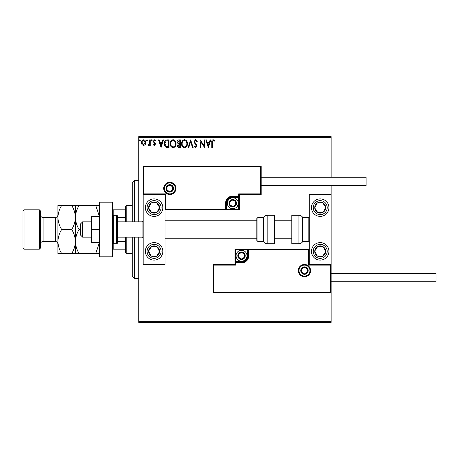 <?xml version="1.0" encoding="UTF-8"?>
<svg xmlns="http://www.w3.org/2000/svg" width="459" height="459" viewBox="0 0 459 459"><rect width="100%" height="100%" fill="white"/><g stroke="black" fill="none" stroke-linecap="round" stroke-linejoin="round"><path stroke-width="0.69" d="M145.187 144.648L143.598 145.572L142.015 144.654L141.441 142.663C141.424 141.079 142.147 140.121 143.598 139.788C145.05 140.121 145.773 141.079 145.755 142.663L145.187 144.648M150.265 139.886L150.265 145.474L149.68 145.474L149.68 144.654L148.653 145.572L148.211 145.383L148.487 144.786L149.588 143.684L149.68 139.886L150.265 139.886M154.344 145.572L153.208 144.78L153.553 144.298L154.31 144.889L154.878 144.137L153.208 141.401L154.453 139.788L155.664 140.546L155.326 141.062L154.517 140.477L153.799 141.372L155.28 143.248L155.463 144.109L154.344 145.572M167.225 139.886L168.998 139.886L168.998 147.534L166.02 147.259C164.781 146.398 164.202 145.182 164.293 143.615C164.207 141.406 165.183 140.161 167.225 139.886M180.376 139.886L180.376 147.534L179.297 147.534C178.132 147.477 177.541 146.846 177.535 145.641L178.253 144.011L177.042 142.055C177.054 140.793 177.65 140.07 178.849 139.886L180.376 139.886M190.674 139.886L193.13 147.534L192.487 147.534L190.628 141.733L188.764 147.534L188.127 147.534L190.674 139.886M204.014 139.886L204.605 139.886L204.605 147.534L200.778 141.831L200.778 147.534L200.187 147.534L200.187 139.886L204.014 145.578L204.014 139.886M212.351 142.445L212.351 147.534L211.76 147.534L211.76 142.37C211.524 140.982 211.995 140.087 213.16 139.691L214.605 140.574L214.307 141.16L213.165 140.477L212.351 142.445M138.79 137.7L138.79 136.61L331.134 136.61L331.134 137.7L138.79 137.7L138.79 221.852M138.79 237.148L138.79 321.3L331.134 321.3L331.134 322.39L138.79 322.39L138.79 321.3M331.134 137.7L331.134 177.26M331.134 185.568L331.134 194.53L309.28 194.53L309.28 264.47L331.134 264.47L331.134 194.53M330.48 292.228L331.134 292.888L213.108 292.888L213.108 264.47L213.762 265.13L213.762 292.228L330.48 292.228L330.48 265.13L331.134 264.47L331.134 321.3M208.329 147.534L205.781 139.886L206.418 139.886L207.204 142.336L209.356 142.336L210.142 139.886L210.779 139.886L208.329 147.534M195.528 139.691L197.25 141.361L196.768 141.751L195.568 140.477L194.501 141.768L196.555 144.78L196.854 145.945L195.488 147.729L194.008 146.438L194.473 145.968L195.494 146.949L196.268 145.979L193.91 141.762L195.528 139.691M187.438 143.678C187.484 145.859 186.515 147.213 184.535 147.729C182.51 147.259 181.517 145.922 181.552 143.713C181.517 141.527 182.493 140.19 184.489 139.691C186.48 140.173 187.467 141.498 187.438 143.678M176.061 143.678C176.107 145.859 175.137 147.213 173.158 147.729C171.132 147.259 170.14 145.922 170.18 143.713C170.14 141.527 171.115 140.19 173.112 139.691C175.108 140.173 176.09 141.498 176.061 143.678M161.057 147.534L158.504 139.886L159.147 139.886L159.933 142.336L162.084 142.336L162.87 139.886L163.507 139.886L161.057 147.534M152.13 140.425L151.642 141.062L151.149 140.425L151.642 139.788L152.13 140.425M147.62 140.425L147.127 141.062L146.639 140.425L147.127 139.788L147.62 140.425M140.265 140.425L139.771 141.062L139.284 140.425L139.771 139.788L140.265 140.425M207.457 143.122L208.283 145.692L209.103 143.122L207.457 143.122M182.143 143.713C182.114 145.469 182.9 146.541 184.507 146.949C186.107 146.524 186.888 145.434 186.853 143.678C186.876 141.94 186.096 140.873 184.507 140.477C182.894 140.873 182.103 141.951 182.143 143.713M179.176 146.754L179.79 146.754L179.79 144.298L178.121 145.623L179.176 146.754M179.492 143.512L179.79 143.512L179.79 140.672L179.119 140.672L177.633 142.055L178.557 143.426L179.492 143.512M170.765 143.713C170.737 145.469 171.523 146.541 173.129 146.949C174.73 146.524 175.51 145.434 175.476 143.678C175.504 141.94 174.718 140.873 173.129 140.477C171.517 140.873 170.731 141.951 170.765 143.713M168.413 146.754L168.413 140.672L166.204 140.867L164.879 143.615L166.33 146.536L168.413 146.754M160.185 143.122L161.011 145.692L161.832 143.122L160.185 143.122M142.032 142.663L143.598 144.889L145.17 142.663L143.598 140.477L142.032 142.663M154.092 198.902A8.744 8.744 0 0 1 162.836 207.64A8.744 8.744 0 0 1 154.092 216.384A8.744 8.744 0 0 1 145.348 207.64A8.744 8.744 0 0 1 154.092 198.902M154.092 260.098A8.744 8.744 0 0 0 162.836 251.36A8.744 8.744 0 0 0 154.092 242.616A8.744 8.744 0 0 0 145.348 251.36A8.744 8.744 0 0 0 161.413 256.139A8.744 8.744 0 0 0 158.877 244.039M165.022 194.53L165.022 264.47L143.162 264.47L143.162 194.53L165.022 194.53L165.676 193.87L165.676 209.172L165.022 209.826L226.878 209.826L226.878 209.172L238.68 209.172L238.68 197.37L232.776 197.37A5.904 5.904 0 0 0 226.878 203.274L226.878 209.172L226.224 209.172A0.654 0.654 0 0 1 225.564 209.826L225.564 203.274A7.212 7.212 0 0 1 232.776 196.056L238.68 196.056L238.68 193.87L260.54 193.87L260.54 166.772L261.194 166.112L261.194 194.53L239.334 194.53L239.334 196.056L238.68 196.056L238.68 196.716L232.776 196.716A6.558 6.558 0 0 0 226.224 203.274L226.224 209.172L165.676 209.172M320.21 260.098A8.744 8.744 0 0 1 311.466 251.36A8.744 8.744 0 0 1 320.21 242.616A8.744 8.744 0 0 1 328.948 251.36A8.744 8.744 0 0 1 320.21 260.098M320.21 198.902A8.744 8.744 0 0 0 311.466 207.64A8.744 8.744 0 0 0 320.21 216.384A8.744 8.744 0 0 0 328.948 207.64A8.744 8.744 0 0 0 320.21 198.902A8.744 8.744 0 0 1 324.989 214.961M82.62 237.148L80.434 234.962L80.434 224.038L82.62 221.852L82.62 237.148L91.364 237.148M117.59 237.148L142.072 237.148L142.072 221.852L143.162 220.756M299.004 270.592A5.462 5.462 0 0 0 304.472 276.054A5.462 5.462 0 0 0 309.934 270.592A5.462 5.462 0 0 0 304.472 265.13A5.462 5.462 0 0 0 299.004 270.592M213.108 264.47L234.962 264.47L234.962 262.944L235.622 262.944L235.622 265.13L213.762 265.13M241.52 261.63L241.52 262.284L235.622 262.284A0.654 0.654 0 0 0 234.962 262.944L234.962 249.174L247.424 249.174L247.424 249.828L235.622 249.828L235.622 261.63L241.52 261.63A5.904 5.904 0 0 0 247.424 255.726L247.424 249.828L248.078 249.828A0.654 0.654 0 0 1 248.732 249.174L247.424 249.174M241.52 262.944L241.52 262.284A6.558 6.558 0 0 0 248.078 255.726L248.078 249.828L248.732 249.828L248.732 249.174L309.28 249.174L308.62 249.828L248.732 249.828L248.732 255.726A7.212 7.212 0 0 1 241.52 262.944L235.622 262.944L235.622 261.63L234.962 261.63M213.762 292.228L213.108 292.888M234.962 264.47L235.622 265.13M330.48 265.13L308.62 265.13L309.28 264.47M234.962 249.174L235.622 249.828M175.292 188.408A5.462 5.462 0 0 0 169.83 182.946A5.462 5.462 0 0 0 164.368 188.408A5.462 5.462 0 0 0 169.83 193.87A5.462 5.462 0 0 0 175.292 188.408M260.54 166.772L143.822 166.772L143.822 193.87L143.162 194.53L143.162 166.112L261.194 166.112M239.334 197.37L238.68 197.37L238.68 196.716A0.654 0.654 0 0 0 239.334 196.056L239.334 209.826L226.878 209.826M261.194 194.53L260.54 193.87M239.334 194.53L238.68 193.87M143.822 166.772L143.162 166.112M239.334 209.826L238.68 209.172M236.058 203.274A3.276 3.276 0 0 0 229.942 201.633A3.276 3.276 0 0 0 232.776 206.55A3.276 3.276 0 0 0 236.058 203.274M235.616 203.274L235.616 201.633L232.776 199.992L229.942 201.633L229.942 204.909L232.776 206.55L235.616 204.909L235.616 203.274M227.314 203.274A5.462 5.462 0 0 1 232.776 197.806A5.462 5.462 0 0 1 238.244 203.274A5.462 5.462 0 0 1 232.776 208.736A5.462 5.462 0 0 1 227.314 203.274M229.942 201.633L229.942 204.909L232.776 206.55L235.616 204.909L235.616 201.633L232.776 199.992M244.802 255.726A3.276 3.276 0 0 0 238.68 254.091A3.276 3.276 0 0 0 241.52 259.008A3.276 3.276 0 0 0 244.802 255.726M244.36 255.726L244.36 254.091L241.52 252.45L238.68 254.091L238.68 257.367L241.52 259.008L244.36 257.367L244.36 255.726M236.058 255.726A5.462 5.462 0 0 1 241.52 250.264A5.462 5.462 0 0 1 246.988 255.726A5.462 5.462 0 0 1 241.52 261.194A5.462 5.462 0 0 1 236.058 255.726M238.68 254.091L238.68 257.367L241.52 259.008L244.36 257.367L244.36 254.091L241.52 252.45M307.748 270.592A3.276 3.276 0 0 0 301.632 268.951A3.276 3.276 0 0 0 304.472 273.868A3.276 3.276 0 0 0 307.748 270.592M307.312 270.592L307.312 268.951L304.472 267.31L301.632 268.951L301.632 272.233L304.472 273.868L307.312 272.233L307.312 270.592M301.632 268.951L301.632 272.233L304.472 273.868M307.312 272.233L307.312 268.951M173.106 188.408A3.276 3.276 0 0 0 166.99 186.767A3.276 3.276 0 0 0 169.83 191.69A3.276 3.276 0 0 0 173.106 188.408M172.67 188.408L172.67 186.767L169.83 185.132L166.99 186.767L166.99 190.049L169.83 191.69L172.67 190.049L172.67 188.408M166.99 186.767L166.99 190.049L169.83 191.69L172.67 190.049L172.67 186.767M149.519 248.371A5.462 5.462 0 0 0 156.559 256.231A5.462 5.462 0 0 0 157.081 246.781A5.462 5.462 0 0 0 149.519 248.371M150.133 248.767L148.636 251.056L151.103 255.933L156.559 256.231L159.548 251.658L157.081 246.781L151.625 246.483L150.133 248.767M149.313 258.675A8.744 8.744 0 0 1 154.092 242.616M148.636 251.056L151.103 255.933L156.559 256.231L159.548 251.658L157.081 246.781L151.625 246.483L148.636 251.056M315.631 248.371A5.462 5.462 0 0 0 322.677 256.231A5.462 5.462 0 0 0 323.193 246.781A5.462 5.462 0 0 0 315.631 248.371M316.245 248.767L314.754 251.056L317.221 255.933L322.677 256.231L325.661 251.658L323.193 246.781L317.737 246.483L316.245 248.767M314.754 251.056L317.221 255.933L322.677 256.231L325.661 251.658L323.193 246.781L317.737 246.483L314.754 251.056M324.783 204.657A5.462 5.462 0 0 0 314.754 207.944A5.462 5.462 0 0 0 323.193 212.219A5.462 5.462 0 0 0 324.783 204.657M324.169 205.053L322.677 202.769L317.221 203.067L314.754 207.944L317.737 212.517L323.193 212.219L325.661 207.342L324.169 205.053M320.21 216.384A8.744 8.744 0 0 1 312.889 212.425M322.677 202.769L317.221 203.067L314.754 207.944L317.737 212.517L323.193 212.219L325.661 207.342L322.677 202.769M158.665 204.657A5.462 5.462 0 0 0 148.636 207.944A5.462 5.462 0 0 0 157.081 212.219A5.462 5.462 0 0 0 158.665 204.657M158.057 205.053L156.559 202.769L151.103 203.067L148.636 207.944L151.625 212.517L157.081 212.219L159.548 207.342L158.057 205.053M161.413 202.861A8.744 8.744 0 0 1 158.877 214.961A8.744 8.744 0 0 1 146.771 212.425M156.559 202.769L151.103 203.067L148.636 207.944L151.625 212.517L157.081 212.219L159.548 207.342L156.559 202.769M298.935 243.706A4.372 4.372 0 0 0 302.722 241.52L302.722 217.48A4.372 4.372 0 0 0 298.935 215.294L291.792 215.294L291.792 243.706L298.935 243.706L298.935 215.294M302.722 241.52L308.184 241.52A1.09 1.09 0 0 0 309.28 240.43M308.184 241.52L308.184 217.48A1.09 1.09 0 0 1 309.28 218.57M308.184 217.48L302.722 217.48M267.167 243.706L274.31 243.706L274.31 215.294L267.167 215.294L267.167 243.706C265.514 243.654 264.252 242.926 263.38 241.52L263.38 217.48L257.912 217.48L257.912 241.52L256.822 240.43L256.822 218.57L257.912 217.48M165.022 220.756L256.822 220.756L256.822 240.43M331.134 273.432L436.05 273.432L436.05 281.74L331.134 281.74M261.194 177.26L366.11 177.26L366.11 185.568L261.194 185.568M99.448 229.5L91.364 229.5L91.364 242.616L99.448 242.616M91.364 229.5L91.364 216.384L99.448 216.384M99.448 256.822L99.448 202.178L112.564 202.178L112.564 256.822L99.448 256.822M113.66 215.294L113.66 243.706L116.5 243.706A1.09 1.09 0 0 0 117.59 242.616L117.59 216.384A1.09 1.09 0 0 0 116.5 215.294L113.66 215.294A1.09 1.09 0 0 0 112.564 216.384M113.66 243.706A1.09 1.09 0 0 1 112.564 242.616M134.424 237.148L134.424 278.676L132.238 276.49L132.238 237.148M132.238 221.852L132.238 182.51L134.424 180.324L134.424 221.852M126.77 237.148L126.77 253.54L125.68 252.45L125.68 237.148M125.68 221.852L125.68 206.55L126.77 205.46L126.77 221.852M126.77 253.54L132.238 253.54M126.77 205.46L132.238 205.46M125.68 249.174L112.564 249.174M125.68 241.319L117.59 241.319M125.68 217.681L117.59 217.681M112.564 209.826L113.218 209.826L113.218 215.386M125.68 209.826L113.218 209.826M113.218 243.614L113.218 249.174M40.438 210.922L40.438 248.078L39.342 249.174L39.342 209.826L40.438 210.922M24.04 249.174L22.95 248.078L22.95 210.922L24.04 209.826L24.04 249.174L39.342 249.174M40.438 244.142A2.622 2.622 0 0 1 43.06 241.52L55.298 241.52A2.622 2.622 0 0 1 57.92 244.142M40.438 214.858A2.622 2.622 0 0 0 43.06 217.48L55.298 217.48A2.622 2.622 0 0 0 57.92 214.858M24.04 209.826L39.342 209.826M75.408 253.54L75.408 241.52C75.265 245.743 74.025 249.753 71.69 253.54L79.126 253.54C76.802 249.799 75.563 245.794 75.408 241.52C75.551 237.297 76.791 233.292 79.126 229.5L80.434 229.5M79.126 253.54L99.448 253.54M99.419 242.616L95.73 253.54M79.126 229.5C76.802 225.759 75.563 221.749 75.408 217.48C75.551 213.257 76.791 209.247 79.126 205.46L95.73 205.46L99.414 216.384M79.126 205.46L71.69 205.46C74.014 209.201 75.253 213.206 75.408 217.48L75.408 205.46M99.448 205.46L95.73 205.46M75.408 241.52L75.408 217.48C75.265 221.703 74.025 225.708 71.69 229.5C74.014 233.241 75.253 237.251 75.408 241.52M61.644 205.46C59.303 209.247 58.063 213.257 57.92 217.48C58.075 221.749 59.314 225.759 61.644 229.5C59.303 233.292 58.063 237.297 57.92 241.52C58.075 245.794 59.314 249.799 61.644 253.54L57.92 253.54L57.92 205.46L71.69 205.46M61.644 229.5L71.69 229.5M61.644 253.54L71.69 253.54M310.588 270.592A6.122 6.122 0 0 1 304.472 276.714A6.122 6.122 0 0 1 298.35 270.592A6.122 6.122 0 0 1 304.472 264.47A6.122 6.122 0 0 1 310.588 270.592M308.62 265.13L308.62 249.828M247.424 255.726L248.732 255.726M163.708 188.408A6.122 6.122 0 0 1 169.83 182.286A6.122 6.122 0 0 1 175.952 188.408A6.122 6.122 0 0 1 169.83 194.53A6.122 6.122 0 0 1 163.708 188.408M143.822 193.87L165.676 193.87M232.776 197.37L232.776 196.056M226.878 203.274L225.564 203.274M236.494 203.274A3.718 3.718 0 0 0 232.776 199.556A3.718 3.718 0 0 0 229.064 203.274A3.718 3.718 0 0 0 232.776 206.986A3.718 3.718 0 0 0 236.494 203.274M245.238 255.726A3.718 3.718 0 0 0 241.52 252.014A3.718 3.718 0 0 0 237.808 255.726A3.718 3.718 0 0 0 241.52 259.444A3.718 3.718 0 0 0 245.238 255.726M308.184 270.592A3.718 3.718 0 0 0 304.472 266.874A3.718 3.718 0 0 0 300.754 270.592A3.718 3.718 0 0 0 304.472 274.31A3.718 3.718 0 0 0 308.184 270.592M173.548 188.408A3.718 3.718 0 0 0 169.83 184.69A3.718 3.718 0 0 0 166.112 188.408A3.718 3.718 0 0 0 169.83 192.126A3.718 3.718 0 0 0 173.548 188.408M148.24 247.533A6.994 6.994 0 0 0 150.265 257.212A6.994 6.994 0 0 0 159.95 255.181A6.994 6.994 0 0 0 157.919 245.502A6.994 6.994 0 0 0 148.24 247.533M314.352 247.533A6.994 6.994 0 0 0 316.383 257.212A6.994 6.994 0 0 0 326.062 255.181A6.994 6.994 0 0 0 324.031 245.502A6.994 6.994 0 0 0 314.352 247.533M326.062 203.819A6.994 6.994 0 0 0 316.383 201.788A6.994 6.994 0 0 0 314.352 211.467A6.994 6.994 0 0 0 324.031 213.498A6.994 6.994 0 0 0 326.062 203.819M159.95 203.819A6.994 6.994 0 0 0 150.265 201.788A6.994 6.994 0 0 0 148.24 211.467A6.994 6.994 0 0 0 157.919 213.498A6.994 6.994 0 0 0 159.95 203.819M116.5 243.706L116.5 215.294M43.06 217.48L43.06 241.52M55.298 241.52L55.298 217.48M142.072 237.148L143.162 238.244M291.792 238.244L274.31 238.244M256.822 238.244L165.022 238.244M291.792 220.756L274.31 220.756M82.62 221.852L91.364 221.852M117.59 221.852L142.072 221.852M257.912 241.52L263.38 241.52M267.167 215.294C265.514 215.346 264.252 216.074 263.38 217.48M134.424 180.324L138.79 180.324M134.424 278.676L138.79 278.676"/></g></svg>
